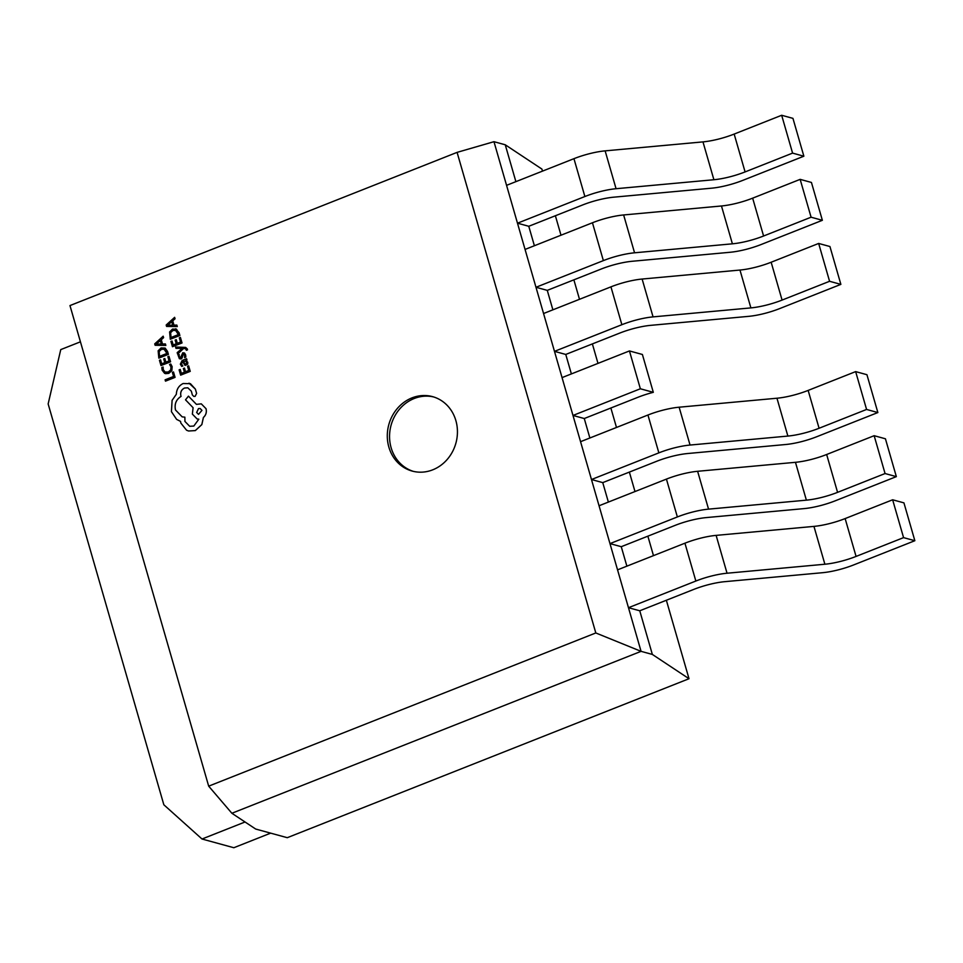 <?xml version="1.0" encoding="UTF-8"?>
<svg xmlns="http://www.w3.org/2000/svg" width="963" height="963" viewBox="0 0 963 963"><rect width="100%" height="100%" fill="white"/><g stroke="black" fill="none" stroke-linecap="round" stroke-linejoin="round"><path stroke-width="1.44" d="M388.859 447.109A38.592 34.8 -74.7 0 0 412.176 471.076A38.592 34.8 -74.7 0 0 447.241 459.411A38.592 34.8 -74.7 0 0 455.872 420.59A38.592 34.8 -74.7 0 0 432.556 396.636A38.592 34.8 -74.7 0 0 397.49 408.3A38.592 34.8 -74.7 0 0 388.859 447.109M433.675 396.961A38.592 34.8 -74.7 0 0 399.332 409.395A38.592 34.8 -74.7 0 0 391.122 447.735A38.592 34.8 -74.7 0 0 413.32 471.364M173.978 325.145L172.738 320.884L175.037 318.789L174.628 317.333L166.178 325.025L166.587 326.433L177.3 326.565L176.855 325.097L173.954 325.145L172.714 320.872L175.049 318.801L174.628 317.333M172.449 346.728L182.007 342.948L180.406 337.423L179.323 337.857L180.526 342.046L177.312 343.322L176.277 339.662L175.158 340.083L176.217 343.755L173.159 344.971L172.04 341.01L170.92 341.444L172.449 346.728L182.031 342.948L180.406 337.423M173.184 344.959L172.04 341.01M175.988 348.365L182.296 348.281L177.192 352.627L177.601 354.071L183.608 348.498L185.462 348.642L186.413 350.291L187.496 349.87L187.352 349.003L185.642 347.414L175.579 347.029L175.964 348.365L181.706 348.341M184.607 357.574L185.835 357.08L185.666 354.938L184.511 353.012L182.789 352.771L180.575 357.67L179.274 356.635L179.238 354.577L178.047 355.034L179.371 358.705L182.043 358.152L183.271 354.047L184.631 355.191L184.583 357.574L185.835 357.08M179.371 358.705L181.092 358.958L179.395 358.705L181.092 358.958L182.513 356.226M180.599 357.67L179.828 357.55M185.811 357.08L184.511 353.012L182.765 352.771M181.706 366.409L182.886 365.952L181.369 363.882L182.609 361.739L185.089 365.471L187.725 364.146L187.773 362.232L185.907 360.475L186.954 360.018L186.581 358.73L182.163 360.463L180.334 364.134L181.706 366.409L182.862 365.952L181.345 363.87L182.585 361.727M185.907 360.463L186.93 360.018L186.581 358.73M167.598 351.519L165.118 348.064L161.086 347.92L158.137 350.809L158.835 358.128L168.417 354.348L165.118 348.064M689.014 678.722L287.275 837.69L255.689 829.047L231.878 813.266L208.682 786.157L69.974 305.572L457.088 152.371L595.808 632.956L641.069 651.349L652.348 654.431L689.014 678.722L666.36 600.25M208.682 786.157L595.808 632.956M175.061 377.376L173.496 371.959L172.389 372.38L173.569 376.473L165.106 379.819L165.48 381.143L175.061 377.376L173.484 371.959M172.148 366.638L170.764 364.014L169.56 364.471L170.969 366.867L170.716 369.912L168.284 371.995L165.106 372.055L163.253 369.684L163.12 367.035L161.808 367.541L162.121 370.129L164.613 373.343L168.778 373.355L171.859 370.671L172.148 366.638L170.74 364.002M165.443 373.656L168.766 373.355L171.835 370.671L172.124 366.626M165.106 372.055L163.228 369.672L163.096 367.035M160.99 365.579L170.547 361.799L168.958 356.274L167.863 356.707L169.079 360.908L165.865 362.172L164.805 358.501L163.71 358.934L164.769 362.606L161.712 363.821L160.58 359.861L159.461 360.294L160.99 365.579L170.571 361.799L168.958 356.274M162.494 343.996L161.266 339.722L163.578 337.64L163.18 336.183L154.718 343.875L155.127 345.284L165.817 345.416L165.419 343.96L162.494 343.996L161.29 339.734L163.602 337.652L163.18 336.183M155.127 345.284L165.841 345.416L165.419 343.96M184.463 368.071L183.367 368.504L184.427 372.175L181.369 373.391L180.225 369.431L179.118 369.864L180.647 375.149L190.229 371.369L188.64 365.856L187.52 366.277L188.736 370.466L185.522 371.742L184.463 368.071L185.534 371.742M181.381 373.379L180.225 369.431M170.295 339.265L179.852 335.485L176.542 329.214L172.533 329.069L169.596 331.958L170.295 339.265L179.876 335.497L179.058 332.668L175.603 328.816M182.163 416.847L175.507 409.973C174.279 404.051 176.133 399.525 181.032 396.395L180.863 395.805C180.165 392.218 181.393 389.63 184.523 388.017L187.809 387.812L191.336 391.171L192.347 394.926L193.828 396.431L195.128 396.359L196.621 393.41L195.381 389.1L190.409 383.671L183.151 383.527C178.865 385.621 176.59 389.208 176.337 394.264L172.1 400.331L171.426 411.658L176.602 419.362L180.526 421.385L180.875 423.118L186.557 430.22L188.555 431.003L195.32 430.593L201.845 424.599L203.422 417.473C205.974 415.137 206.852 412.224 206.046 408.709L201.291 403.846L196.44 404.364L188.459 396.142L185.51 399.826L193.094 407.722L192.359 414.102L197.126 418.965L198.823 419.194L193.828 426.043L189.675 426.296L184.932 421.433L184.86 417.172L182.151 416.847L175.483 409.973C174.303 404.051 176.157 399.525 181.056 396.395L180.888 395.817C180.189 392.23 181.417 389.63 184.547 388.029L187.821 387.812M189.687 426.296L184.956 421.445L184.86 417.172M792.585 153.117L803.864 156.211L742.798 180.37A32.477 7.873 -16.1 0 1 711.609 188.182L613.78 197.174A32.477 7.873 163.9 0 0 582.579 204.987L528.771 226.281L517.492 223.187L584.878 196.524A32.477 7.873 -16.1 0 1 616.067 188.712L713.896 179.732A32.477 7.873 163.9 0 0 745.085 171.92L792.585 153.117L781.667 115.271L734.167 134.074A32.477 7.873 163.9 0 1 702.978 141.886L605.137 150.866A32.477 7.873 -16.1 0 0 573.948 158.678L506.562 185.341L493.971 141.693L505.25 144.787L541.904 169.067L542.506 171.125M555.386 215.748L560.996 235.213M573.876 279.836L579.497 299.3M592.377 343.923L597.987 363.376M610.867 407.999L616.489 427.464M629.369 472.087L634.99 491.551M647.87 536.174L653.48 555.627M639.757 610.783L628.478 607.701L695.852 581.038A32.477 7.873 -16.1 0 1 727.041 573.226L824.882 564.234A32.477 7.873 163.9 0 0 856.071 556.421L903.571 537.631L914.85 540.712L853.784 564.884A32.477 7.873 -16.1 0 1 822.595 572.696L724.754 581.676A32.477 7.873 163.9 0 0 693.565 589.488L639.757 610.783L652.348 654.431M506.562 185.341L535.982 287.275L603.368 260.612A32.477 7.873 -16.1 0 1 634.557 252.8L732.398 243.82A32.477 7.873 163.9 0 0 763.587 236.007L811.087 217.205L822.366 220.298L761.3 244.458A32.477 7.873 -16.1 0 1 730.11 252.27L632.27 261.262A32.477 7.873 163.9 0 0 601.081 269.074L547.273 290.369L535.982 287.275L554.483 351.363L621.869 324.7A32.477 7.873 -16.1 0 1 653.058 316.887L750.887 307.895A32.477 7.873 163.9 0 0 782.076 300.083L829.576 281.292L840.868 284.374L779.789 308.545A32.477 7.873 -16.1 0 1 748.6 316.358L650.771 325.338A32.477 7.873 163.9 0 0 619.582 333.15L565.763 354.444L554.483 351.363L562.055 377.604L629.441 350.941L642.393 354.48L653.311 392.326A32.477 7.873 163.9 0 0 638.072 397.238L584.264 418.532L572.985 415.45L591.475 479.526L658.861 452.863A32.477 7.873 -16.1 0 1 690.05 445.05L787.878 436.07A32.477 7.873 163.9 0 0 819.08 428.258L866.58 409.456L877.859 412.549L816.793 436.708A32.477 7.873 -16.1 0 1 785.591 444.521L687.763 453.513A32.477 7.873 163.9 0 0 656.573 461.325L602.754 482.619L591.475 479.526L609.976 543.614L677.362 516.95A32.477 7.873 -16.1 0 1 708.551 509.138L806.38 500.158A32.477 7.873 163.9 0 0 837.569 492.346L885.069 473.543L896.348 476.625L835.282 500.796A32.477 7.873 -16.1 0 1 804.093 508.608L706.264 517.588A32.477 7.873 163.9 0 0 675.063 525.401L621.255 546.695L609.976 543.614L641.069 651.349L231.878 813.266M621.255 546.695L626.877 566.16M602.754 482.619L608.375 502.084M584.264 418.532L589.874 437.996M565.763 354.444L571.384 373.909M547.273 290.369L552.882 309.821M528.771 226.281L534.393 245.746M505.25 144.787L515.891 181.658M562.055 377.604L572.985 415.45L640.359 388.775L629.441 350.941M653.311 392.326L640.359 388.775M543.565 313.517L610.939 286.854A32.477 7.873 -16.1 0 1 642.128 279.041L739.969 270.049A32.477 7.873 163.9 0 0 771.158 262.237L818.658 243.446L829.576 281.292M818.658 243.446L829.937 246.528L840.868 284.374M525.064 249.429L592.45 222.766A32.477 7.873 -16.1 0 1 623.639 214.954L721.468 205.974A32.477 7.873 163.9 0 0 752.657 198.161L800.157 179.359L811.087 217.205M800.157 179.359L811.436 182.452L822.366 220.298M781.667 115.271L792.946 118.365L803.864 156.211M580.557 441.68L647.943 415.017A32.477 7.873 -16.1 0 1 679.132 407.205L776.96 398.225A32.477 7.873 163.9 0 0 808.15 390.412L855.65 371.61L866.58 409.456M855.65 371.61L866.929 374.703L877.859 412.549M599.046 505.768L666.432 479.105A32.477 7.873 -16.1 0 1 697.621 471.292L795.462 462.312A32.477 7.873 163.9 0 0 826.651 454.5L874.151 435.697L885.069 473.543M874.151 435.697L885.43 438.791L896.348 476.625M617.548 569.855L684.934 543.192A32.477 7.873 -16.1 0 1 716.123 535.38L813.952 526.388A32.477 7.873 163.9 0 0 845.141 518.576L892.641 499.785L903.571 537.631M892.641 499.785L903.932 502.867L914.85 540.712M245.035 821.993L202.013 839.014L163.842 804.779L48.15 403.942L60.753 349.605L80.435 341.817M202.013 839.014L233.828 847.729L270.663 833.139M493.971 141.693L457.088 152.371M165.48 381.143L175.037 377.364M165.865 362.172L164.805 358.501M161.712 363.821L160.568 359.861M158.835 358.128L168.393 354.336L167.586 351.519M159.148 351.495L161.543 349.304L164.637 349.304L161.519 349.304L159.148 351.495L159.557 356.358L166.924 353.445L163.999 349.051M159.172 351.495L159.569 356.358M161.303 344.008L160.303 340.565L156.15 344.104L161.303 344.008M160.303 340.589L156.187 344.14M180.647 375.149L190.229 371.369M190.205 371.369L188.616 365.844M185.089 365.471L187.701 364.134L187.749 362.232L185.883 360.463M185.016 364.086L185.979 364.074L184.992 364.074L183.524 361.378L185.739 361.113L183.5 361.366L184.992 364.074L185.955 364.074L186.666 362.281L185.426 361.005M180.575 357.67L179.25 356.623L179.214 354.565M182.489 356.214L183.295 354.047M181.682 348.329L182.284 348.305M177.601 354.071L183.608 348.498M183.584 348.498L185.016 348.57M186.413 350.291L187.496 349.87L187.34 349.003L185.642 347.414M177.312 343.322L176.253 339.65M176.566 329.214L175.579 328.804M176.073 330.441L172.979 330.453L170.607 332.644L171.005 337.507L178.384 334.594L175.459 330.201M176.097 330.453L172.991 330.453L170.632 332.644L171.029 337.507M166.587 326.433L177.276 326.565L176.855 325.097M172.75 325.157L171.763 321.714L167.61 325.253L172.75 325.157M171.763 321.726L167.634 325.289M188.555 431.003L195.296 430.581L201.821 424.587L203.398 417.461C205.962 415.137 206.828 412.212 206.022 408.697L201.291 403.846M196.44 404.364L188.459 396.142M197.15 418.965L198.823 419.194M193.828 396.431L195.104 396.347L196.608 393.398L195.357 389.1L189.025 383.166M201.965 410.382L200.111 408.493L198.486 408.589L196.657 412.489L198.51 414.379L201.965 410.382M200.123 408.493L198.51 408.601L196.681 412.489L198.522 414.391M610.939 286.854L621.869 324.7M642.128 279.041L653.058 316.887M739.969 270.049L750.887 307.895M771.158 262.237L782.076 300.083M592.45 222.766L603.368 260.612M623.639 214.954L634.557 252.8M721.468 205.974L732.398 243.82M752.657 198.161L763.587 236.007M573.948 158.678L584.878 196.524M605.137 150.866L616.067 188.712M702.978 141.886L713.896 179.732M734.167 134.074L745.085 171.92M647.943 415.017L658.861 452.863M679.132 407.205L690.05 445.05M776.96 398.225L787.878 436.07M808.15 390.412L819.08 428.258M666.432 479.105L677.362 516.95M697.621 471.292L708.551 509.138M795.462 462.312L806.38 500.158M826.651 454.5L837.569 492.346M684.934 543.192L695.852 581.038M716.123 535.38L727.041 573.226M813.952 526.388L824.882 564.234M845.141 518.576L856.071 556.421"/></g></svg>
